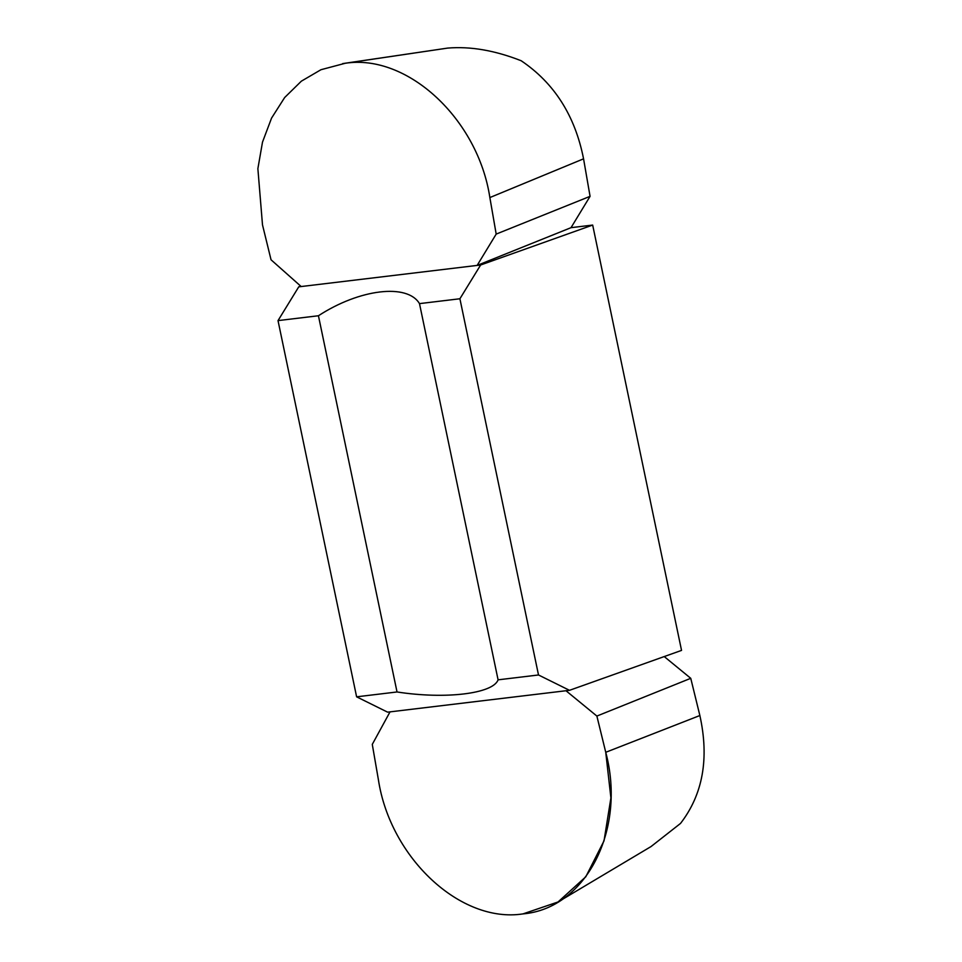 <?xml version="1.0" encoding="UTF-8"?>
<svg xmlns="http://www.w3.org/2000/svg" width="962" height="962" viewBox="0 0 962 962"><rect width="100%" height="100%" fill="white"/><g stroke="black" fill="none" stroke-linecap="round" stroke-linejoin="round"><path stroke-width="1.44" d="M390.031 711.868L478.547 701.238L390.031 711.868L372.282 744.384L390.031 711.868L387.602 712.157L356.613 696.825L278.018 320.611L298.749 286.844L301.178 286.544L271.043 259.788L262.494 224.867L257.876 168.651L262.494 142.148L271.537 118.134L284.656 97.535L301.346 81.181L320.947 69.721L345.262 63.264C407.527 53.559 478.03 119.18 489.862 197.559L496.188 234.091L477.14 265.416L571.019 227.669L592.676 225.072L681.541 650.396L569.492 690.319L478.547 701.238L565.993 690.74L596.873 716.065L605.747 752.296C626.454 829.605 586.147 908.537 522.967 913.9C460.714 923.604 390.211 857.996 378.379 779.593L372.282 744.384L378.379 779.593C390.211 857.996 460.714 923.604 522.967 913.9L558.044 901.971L585.786 876.791L604.016 840.872L610.906 797.907L605.747 752.296L596.873 716.065L690.752 678.318L699.867 715.524C709.343 758.501 702.897 794.456 680.519 823.424L651.046 846.548L558.044 901.971M664.225 656.565L690.752 678.318M489.862 197.559L583.561 158.826C575.072 115.741 554.268 83.045 521.188 60.75C494.853 50.397 470.322 46.176 447.595 48.1L342.688 63.6M583.561 158.826L590.067 196.344L571.019 227.669M356.613 696.825L397.029 691.967L318.434 315.752C359.56 288.961 407.347 283.213 419.492 303.619L459.908 298.761L538.504 674.975L498.088 679.833L419.492 303.619M278.018 320.611L318.434 315.752M397.029 691.967C445.322 699.494 493.121 693.746 498.088 679.833M569.492 690.319L538.504 674.975M298.749 286.844L300.721 286.135M301.178 286.544L480.639 264.995L592.676 225.072M480.639 264.995L459.908 298.761M496.188 234.091L590.067 196.344M565.993 690.74L596.873 716.065M605.747 752.296L699.867 715.524M345.262 63.264L447.595 48.1"/></g></svg>
